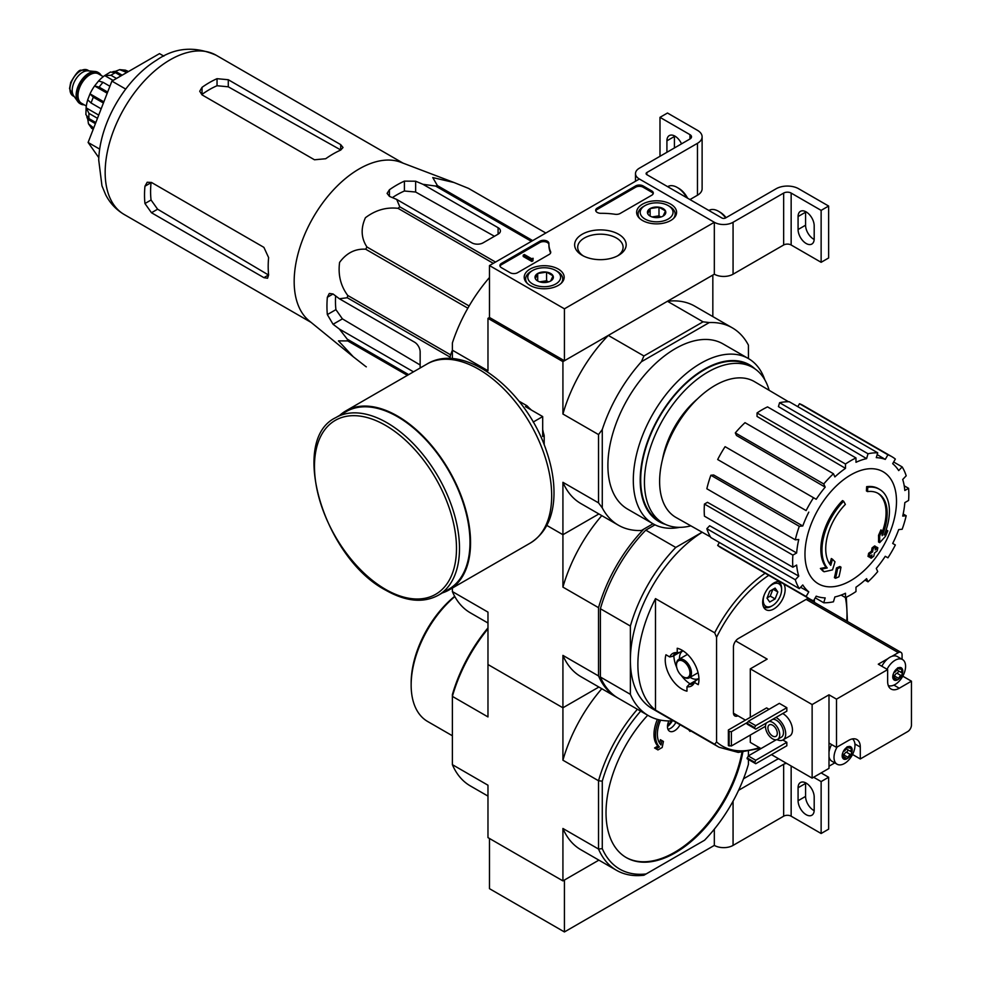 <?xml version="1.0" encoding="UTF-8"?>
<svg xmlns="http://www.w3.org/2000/svg" width="981" height="981" viewBox="0 0 981 981"><rect width="100%" height="100%" fill="white"/><g stroke="black" fill="none" stroke-linecap="round" stroke-linejoin="round"><path stroke-width="1.47" d="M564.431 308.819L489.482 265.557L639.379 179.008L714.327 222.282L564.431 308.819L564.431 360.75L489.482 317.476L489.482 265.557M670.746 204.171A19.976 11.539 180 0 1 676.596 212.472A19.976 11.539 180 0 1 656.62 223.864A19.976 11.539 180 0 1 636.632 212.472A19.976 11.539 180 0 1 648.858 201.694A19.976 11.539 180 0 1 670.746 204.171M558.312 269.076A19.976 11.539 180 0 1 564.173 277.378A19.976 11.539 180 0 1 544.185 288.77A19.976 11.539 180 0 1 524.21 277.378A19.976 11.539 180 0 1 536.435 266.611A19.976 11.539 180 0 1 558.312 269.076M618.631 234.263A25.776 14.887 180 0 1 618.631 255.305A25.776 14.887 180 0 1 582.174 255.305A25.776 14.887 180 0 1 582.174 234.263A25.776 14.887 180 0 1 618.631 234.263M517.588 272.693A5.297 3.066 180 0 1 510.083 272.693L501.463 267.715A5.297 3.066 180 0 1 499.918 265.557A5.297 3.066 180 0 1 501.463 263.386L539.869 241.216A5.297 3.066 180 0 1 545.644 240.553A5.297 3.066 180 0 1 548.906 243.386A5.297 3.066 180 0 1 548.906 243.435A52.999 30.595 180 0 0 548.906 243.913A52.999 30.595 180 0 0 550.562 251.528A5.297 3.066 180 0 1 550.733 252.289A5.297 3.066 180 0 1 549.176 254.447L517.588 272.693M620.139 213.478A5.297 3.066 180 0 1 615.075 214.275A52.999 30.595 180 0 0 601.059 213.318A5.297 3.066 180 0 1 595.675 210.265A5.297 3.066 180 0 1 597.233 208.095L635.627 185.936A5.297 3.066 180 0 1 643.119 185.936L651.74 190.903A5.297 3.066 180 0 1 653.297 193.073A5.297 3.066 180 0 1 651.74 195.231L620.139 213.478M783.66 193.073A5.297 3.066 0 0 1 791.152 193.073L821.134 210.375L828.626 206.047L798.644 188.744A15.904 9.185 0 0 0 776.155 188.744L725.572 217.954A2.649 1.533 0 0 1 721.82 217.954L646.871 174.679A2.649 1.533 0 0 1 646.099 173.6A2.649 1.533 0 0 1 646.871 172.521L697.466 143.312A15.904 9.185 0 0 0 702.114 136.813A15.904 9.185 0 0 0 697.466 130.326L667.485 113.023L659.992 117.34L689.962 134.655L689.962 138.983L639.379 168.192A13.244 7.652 0 0 0 635.492 173.6A13.244 7.652 0 0 0 639.379 179.008L714.327 222.282L714.327 274.202L714.327 222.282A13.244 7.652 0 0 0 733.065 222.282L783.66 193.073L783.66 244.992L733.065 274.202A13.244 7.652 0 0 1 714.327 274.202L564.431 360.75M583.327 255.931A22.698 13.109 180 0 1 577.699 247.298A22.698 13.109 180 0 1 591.715 235.182A22.698 13.109 180 0 1 616.448 238.027A22.698 13.109 180 0 1 623.107 247.298A22.698 13.109 180 0 1 617.478 255.931M500.04 266.207A5.297 3.066 180 0 1 501.463 264.686L539.869 242.515A5.297 3.066 180 0 1 545.51 241.829A5.297 3.066 180 0 1 548.906 244.527M550.611 252.939A5.297 3.066 180 0 0 550.562 252.816A52.999 30.595 180 0 1 548.906 245.213L548.906 243.913M532.953 259.499L532.953 260.787L531.825 261.437L533.137 258.297L531.494 258.653L524.332 254.52L523.204 255.17L531.825 260.137M533.137 258.297L532.953 259.707M531.825 261.437L523.204 256.47L523.204 255.17M595.798 210.915A5.297 3.066 180 0 1 597.233 209.394L635.627 187.224A5.297 3.066 180 0 1 643.119 187.224L651.74 192.202A5.297 3.066 180 0 1 653.174 193.723M535.319 278.604A9.185 5.297 180 0 1 537.698 273.491A9.185 5.297 180 0 1 546.564 272.117A9.185 5.297 180 0 1 553.051 275.857L550.684 280.983A9.185 5.297 180 0 1 541.819 282.356A9.185 5.297 180 0 1 537.698 280.983A9.185 5.297 180 0 1 535.319 278.604L537.698 273.491L546.564 272.117L553.051 275.857A9.185 5.297 180 0 1 550.684 280.983M557.306 271.394L555.81 270.523A16.432 9.491 180 0 1 555.81 283.938A16.432 9.491 180 0 1 532.573 283.938A16.432 9.491 180 0 1 532.573 270.523A16.432 9.491 180 0 1 555.81 270.523L557.306 271.394A18.553 10.705 180 0 1 562.738 278.972A18.553 10.705 180 0 1 561.071 283.411M527.312 283.411A18.553 10.705 180 0 1 525.644 278.972A18.553 10.705 180 0 1 531.077 271.394L532.573 270.523M540.065 281.964A7.946 4.586 180 0 1 542.137 281.461L539.648 281.841M548.526 281.903L546.564 280.774L542.137 281.461A7.946 4.586 180 0 1 548.318 281.964M546.564 280.774L546.564 272.117M537.698 280.897L537.698 273.491M647.742 213.699A9.185 5.297 180 0 1 650.121 208.585A9.185 5.297 180 0 1 658.987 207.212A9.185 5.297 180 0 1 665.486 210.952L663.107 216.078A9.185 5.297 180 0 1 654.241 217.451A9.185 5.297 180 0 1 650.121 216.078A9.185 5.297 180 0 1 647.742 213.699L650.121 208.585L658.987 207.212L665.486 210.952A9.185 5.297 180 0 1 663.107 216.078M669.729 206.488L668.233 205.618A16.432 9.491 180 0 1 668.233 219.033A16.432 9.491 180 0 1 644.995 219.033A16.432 9.491 180 0 1 644.995 205.618A16.432 9.491 180 0 1 668.233 205.618L669.729 206.488A18.553 10.705 180 0 1 675.161 214.054A18.553 10.705 180 0 1 673.493 218.493M639.735 218.493A18.553 10.705 180 0 1 638.067 214.054A18.553 10.705 180 0 1 643.499 206.488L644.995 205.618M652.488 217.059A7.946 4.586 180 0 1 654.56 216.543L652.071 216.936M660.961 216.997L658.987 215.857L654.56 216.543A7.946 4.586 180 0 1 660.74 217.059M658.987 215.857L658.987 207.212M650.121 215.992L650.121 208.585M791.152 193.073L791.152 244.992A5.297 3.066 0 0 0 783.66 244.992M798.08 216.543L798.08 229.529A11.392 6.573 60 0 0 803.059 240.995A11.392 6.573 60 0 0 811.839 244.048A11.392 6.573 60 0 0 814.193 238.837L814.193 225.851A11.392 6.573 60 0 0 809.227 214.385A11.392 6.573 60 0 0 800.447 211.332A11.392 6.573 60 0 0 798.08 216.543L805.573 212.215A11.392 6.573 60 0 1 805.597 211.602M791.152 244.992L821.134 262.307L828.626 257.978L828.626 206.047M821.134 210.375L821.134 262.307M814.181 239.45A11.392 6.573 60 0 1 805.573 225.201L805.573 212.215M689.974 199.56L697.466 195.231A15.904 9.185 0 0 0 702.114 188.744L702.114 136.813M674.413 147.959L674.413 136.494A11.392 6.573 60 0 1 674.438 135.881M659.992 117.34L659.992 156.286M674.413 136.494L666.921 140.823L666.921 152.288M666.921 140.823A11.392 6.573 60 0 1 669.275 135.599A11.392 6.573 60 0 1 681.537 143.851M689.962 138.983A5.297 3.066 0 0 0 691.519 136.813A5.297 3.066 0 0 0 689.962 134.655M687.595 198.199A16.432 9.491 -120 0 0 678.729 188.315L677.221 187.445A18.553 10.705 -120 0 0 667.951 186.525L667.669 186.684M686.774 197.721A18.553 10.705 -120 0 0 677.221 187.445M726.075 217.659A16.432 9.491 -120 0 0 719.944 212.117L718.448 211.246A18.553 10.705 -120 0 0 709.177 210.326L708.895 210.486M725.658 217.905A18.553 10.705 -120 0 0 718.448 211.246M489.482 838.485L489.482 888.676L564.431 931.95L714.327 845.401A13.244 7.652 0 0 0 733.065 845.401L783.66 816.192A5.297 3.066 0 0 1 791.152 816.192L821.134 833.507L828.626 829.178L828.626 777.246L821.122 772.918M602.273 848.626L598.533 849.043L598.533 780.753L602.273 781.17L602.273 848.626A111.294 64.255 -60 0 0 646.148 873.948L643.916 875.236A113.943 65.788 -60 0 1 616.509 870.306A113.943 65.788 -60 0 1 598.533 849.043L562.922 828.479L562.922 880.889L598.888 860.129L564.431 880.018L564.431 931.95M714.327 829.153L714.327 845.401L714.327 829.153M738.595 790.294L783.66 764.273L783.66 816.192M786.664 763.402A5.297 3.066 0 0 0 783.66 764.273M798.08 787.743L798.08 800.729A11.392 6.573 60 0 0 803.059 812.194A11.392 6.573 60 0 0 811.839 815.248A11.392 6.573 60 0 0 814.193 810.036L814.193 797.05A11.392 6.573 60 0 0 809.227 785.585A11.392 6.573 60 0 0 800.447 782.531A11.392 6.573 60 0 0 798.08 787.743L805.573 783.414A11.392 6.573 60 0 1 805.597 782.801M813.629 777.246L821.134 781.575L821.134 833.507M821.134 781.575L828.626 777.246M814.181 810.649A11.392 6.573 60 0 1 805.573 796.4L805.573 783.414M778.644 758.779A15.904 9.185 0 0 0 776.155 759.944L743.512 778.791M353.332 356.814L309.15 320.812A91.956 53.084 -60 0 1 294.545 289.358A91.956 53.084 -60 0 1 328.427 195.611A91.956 53.084 -60 0 1 400.702 162.245L453.97 182.503L432.756 177.573L437.416 185.605A102.821 59.363 -60 0 0 435.662 186.071L422.934 184.293L415.65 181.215L404.405 181.117A98.958 57.131 120 0 0 389.42 189.762L387.09 193.392L389.42 196.359L396.704 199.437L399.782 206.795A102.821 59.363 -60 0 0 398.041 208.34C386.355 206.979 375.478 210.106 365.41 217.733C360.616 228.414 361.143 238.175 366.955 247.004A102.821 59.363 -60 0 0 365.68 249.211C355.245 248.573 346.551 252.963 339.598 262.381C337.93 274.876 340.652 285.9 347.74 295.453A102.821 59.363 -60 0 0 347.274 297.746L339.365 298.751L333.05 293.981L329.322 293.454L327.347 297.28A98.958 57.131 120 0 0 327.347 314.594L333.05 324.27L339.365 329.04L347.274 339.181A102.821 59.363 -60 0 0 347.74 340.922L338.457 340.885L353.332 356.814L365.68 366.453A102.821 59.363 -60 0 0 366.318 366.833L365.68 366.453M468.489 188.377A102.821 59.363 -60 0 1 469.139 188.744L545.816 233.024L468.489 188.377L453.97 182.503M420.15 367.985L420.15 351.885A7.946 4.586 -120 0 0 414.522 342.148L339.365 298.751M339.365 329.04L413.492 371.836M420.15 364.993L342.418 318.874L335.919 309.64A86.917 50.178 120 0 1 335.625 295.931M450.132 358.568L450.132 357.133A102.821 59.363 -60 0 1 450.598 354.84L452.376 350.254M531.395 241.351L435.662 186.071M532.683 240.603L437.416 185.605M495.515 262.062L399.782 206.795M493.296 263.337L398.041 208.34M407.385 375.355L347.74 340.922M408.66 374.619L347.274 339.181M450.132 357.133L347.274 297.746M450.598 354.84L347.74 295.453M467.839 308.193L365.68 249.211M469.126 305.986L366.955 247.004M396.704 199.437L471.861 242.834A7.946 4.586 0 0 0 483.106 242.834L498.09 234.177A7.946 4.586 0 0 0 500.42 230.94A7.946 4.586 0 0 0 498.09 227.69L422.934 184.293M392.388 197.61A86.917 50.178 120 0 1 404.405 191.013L415.65 192.031L494.461 236.286M867.547 491.591L866.419 490.941A185.483 136.126 -100.2 0 0 866.64 486.662L867.756 487.312A47.701 27.542 -60 0 1 879.54 489.335A47.701 27.542 -60 0 1 884.175 535.074A182.687 122.184 -9.5 0 0 887.83 530.819A177.953 143.312 103.8 0 1 885.451 536.337A181.89 121.656 170.5 0 1 879.65 542.64A183.447 85.911 -128 0 0 879.65 535.994A181.546 146.206 -76.2 0 0 882.005 530.586A182.773 85.592 52 0 1 882.164 535.675A43.458 25.089 -60 0 0 878.179 493.443A43.458 25.089 -60 0 0 867.547 491.591A185.483 136.126 -100.2 0 0 867.756 487.312M866.64 486.662A47.701 27.542 -60 0 1 878.424 488.685L879.54 489.335M877.615 493.136A43.458 25.089 -60 0 1 882.091 532.438M879.65 542.64L878.535 541.99A183.447 85.911 -128 0 0 878.535 535.344A181.546 146.206 -76.2 0 0 880.877 529.936L882.005 530.586M878.535 535.344L879.65 535.994M885.536 531.567A182.687 122.184 -9.5 0 0 886.701 530.169L887.83 530.819M824.089 571.751L822.973 571.114A177.953 23.985 -144.5 0 0 820.374 568.465A182.687 85.555 8 0 0 826.088 567.3A47.701 27.542 -60 0 1 842.507 500.592L843.623 501.242A185.483 66.389 45.7 0 1 845.364 504.393A43.458 25.089 -60 0 0 830.748 565.363A182.773 122.245 -110.5 0 0 832.44 559.195A181.546 24.464 35.5 0 1 834.978 561.794A183.447 122.699 69.5 0 1 832.513 569.863A181.89 85.175 -172 0 1 824.089 571.751A177.953 23.985 -144.5 0 0 821.502 569.115A182.687 85.555 8 0 0 827.216 567.95A47.701 27.542 -60 0 1 843.623 501.242M826.088 567.3L827.216 567.95M820.374 568.465L821.502 569.115M829.791 564.124A182.773 122.245 -110.5 0 0 831.312 558.545L832.44 559.195M835.53 578.287L834.402 577.637A183.508 105.948 -120 0 0 836.437 567.987L837.566 568.637A182.65 105.458 0 0 0 840.975 567.153A184.085 106.279 60 0 1 838.939 576.791A179.805 103.814 180 0 1 835.53 578.287A183.508 105.948 -120 0 0 837.566 568.637M836.437 567.987A182.65 105.458 0 0 0 839.846 566.503L840.975 567.153M869.117 557L868.001 556.362A184.587 106.573 -120 0 0 868.651 553.272A181.804 104.955 0 0 0 871.471 551.224A184.085 106.279 -120 0 0 872.072 547.889L873.2 548.538A182.65 105.458 0 0 0 875.788 546.576A183.508 105.948 60 0 1 875.175 549.9A181.804 104.955 0 0 0 877.836 547.754A182.797 105.531 60 0 1 877.186 550.844A180.884 104.44 180 0 1 874.525 552.99A183.508 105.948 60 0 1 873.752 556.215A179.805 103.814 180 0 1 871.177 558.189A184.085 106.279 -120 0 0 871.95 554.952A180.884 104.44 180 0 1 869.117 557A184.587 106.573 -120 0 0 869.767 553.922A181.804 104.955 0 0 0 872.587 551.874A184.085 106.279 -120 0 0 873.2 548.538M872.072 547.889A182.65 105.458 0 0 0 874.66 545.927L875.788 546.576M871.471 551.224L872.587 551.874M868.651 553.272L869.767 553.922M870.405 556.08A184.085 106.279 -120 0 1 870.049 557.539L871.177 558.189M875.518 548.085A181.804 104.955 0 0 0 876.72 547.116L877.836 547.754M662.518 459.353A65.985 38.1 -60 0 1 697.356 398.997M489.482 317.476L487.974 318.347L562.922 361.621L608.306 335.416A113.943 65.788 120 0 0 562.922 414.019L562.922 361.621M641.415 530.5L653.027 523.793L641.415 530.5A113.943 65.788 120 0 1 618.386 525.203A113.943 65.788 120 0 1 602.273 507.9L602.273 429.531A113.943 65.788 120 0 1 641.415 361.731L643.916 355.968L608.306 335.416M643.916 355.968L703.046 321.829L667.448 301.277L712.831 275.072L712.831 316.593M489.482 277.5A113.943 65.788 120 0 0 452.376 342.982L452.376 350.192L487.974 370.744L487.974 318.347M617.454 697.736A113.943 65.788 -60 0 1 616.509 697.209A113.943 65.788 -60 0 1 598.533 675.946L598.533 607.668L562.922 587.116L562.922 534.706L546.822 525.411L562.922 534.706L598.888 513.946L562.922 534.706L562.922 482.309A113.943 65.788 120 0 0 580.899 503.572L618.386 525.203M529.274 408.145A25.776 14.887 60 0 1 531.371 410.033M542.689 429.641A25.776 14.887 60 0 1 543.278 432.4M602.273 507.9L598.533 502.861L598.533 434.571L562.922 414.019M452.376 358.69L452.376 350.192M598.533 502.861L562.922 482.309M679.686 527.349A95.39 55.083 -60 0 1 653.064 523.805L627.656 509.139A95.39 55.083 -60 0 1 627.656 398.985A95.39 55.083 -60 0 1 723.046 343.914L748.454 358.58L748.429 345.153A113.943 65.788 120 0 0 732.329 327.85A113.943 65.788 120 0 0 709.288 322.553L641.415 361.731M703.046 321.829L709.288 322.553M732.329 327.85L694.855 306.207A113.943 65.788 120 0 0 667.448 301.277M598.533 434.571L602.273 429.531M653.064 523.805A95.39 55.083 -60 0 1 653.064 413.651A95.39 55.083 -60 0 1 748.454 358.58A95.39 55.083 -60 0 1 764.837 379.868M690.869 525.853A89.835 51.87 -60 0 1 663.046 523.143A89.835 51.87 -60 0 1 663.046 419.414A89.835 51.87 -60 0 1 752.868 367.556A89.835 51.87 -60 0 1 769.141 390.303M663.046 523.143L659.293 520.985A89.835 51.87 -60 0 1 659.293 417.256A89.835 51.87 -60 0 1 749.128 365.386L752.868 367.556M665.363 524.357A90.522 52.263 -60 0 1 658.95 417.06A90.522 52.263 -60 0 1 755.088 368.966M850.735 580.629A64.721 37.376 -60 0 1 804.972 554.204A64.721 37.376 -60 0 1 850.735 474.927A64.721 37.376 -60 0 1 896.499 501.352A64.721 37.376 -60 0 1 850.735 580.629M845.487 464.013L845.487 468.354L757.05 416.447L757.05 412.952L845.487 464.013A82.146 47.431 120 0 1 855.984 457.955L855.984 462.296A76.849 44.366 -60 0 1 866.591 458.618L778.423 406.6L779.588 402.7L868.026 453.762L866.591 458.618M833.445 473.737A82.146 47.431 120 0 0 823.746 483.964L735.309 432.903A82.146 47.431 120 0 1 745.008 422.676L833.445 473.737L834.88 476.913A76.849 44.366 -60 0 1 845.487 468.354M823.746 483.964L825.193 487.152L736.473 435.466L735.309 432.903M813.543 497.735A82.146 47.431 120 0 0 806.124 510.586L717.675 459.525A82.146 47.431 120 0 1 725.094 446.674L816.204 499.28A76.849 44.366 -60 0 1 825.193 487.152M806.124 510.586L719.821 460.763M802.777 525.975L799.294 526.319L710.857 475.258L713.653 474.976L802.777 525.975A76.849 44.366 -60 0 1 808.785 512.131M799.294 526.319A82.146 47.431 120 0 0 795.284 539.832L798.755 539.489A76.849 44.366 -60 0 0 796.646 552.953L792.881 555.123A82.146 47.431 120 0 0 792.881 567.239L796.646 565.068A76.849 44.366 -60 0 0 798.755 576.092L795.284 579.759A82.146 47.431 120 0 0 799.294 588.637L802.777 584.97A76.849 44.366 -60 0 0 808.785 591.886L806.124 596.485A82.146 47.431 120 0 0 809.668 598.925A82.146 47.431 120 0 0 813.543 600.777L816.204 596.166A76.849 44.366 -60 0 0 825.193 597.907L823.746 602.763A82.146 47.431 120 0 0 833.445 601.794L834.88 596.951A76.849 44.366 -60 0 0 845.487 593.26L845.487 597.613A82.146 47.431 120 0 0 855.984 591.555L855.984 587.202A76.849 44.366 -60 0 0 866.591 578.643L868.026 581.831A82.146 47.431 120 0 0 877.725 571.592L876.278 568.416A76.849 44.366 -60 0 0 885.267 556.288L887.928 557.821A82.146 47.431 120 0 0 895.346 544.97L892.685 543.437A76.849 44.366 -60 0 0 898.694 529.593L902.177 529.25A82.146 47.431 120 0 0 906.186 515.736L902.716 516.08A76.849 44.366 -60 0 0 904.825 502.615L908.59 500.445A82.146 47.431 120 0 0 908.59 488.33L904.825 490.5A76.849 44.366 -60 0 0 902.716 479.476L906.186 475.797A82.146 47.431 120 0 0 902.177 466.919L898.694 470.598A76.849 44.366 -60 0 0 892.685 463.682L895.346 459.071A82.146 47.431 120 0 0 891.803 456.643A82.146 47.431 120 0 0 887.928 454.792L885.267 459.402L877.186 454.62M779.588 402.7A82.146 47.431 120 0 1 789.276 401.744L877.725 452.805L876.278 457.649A76.849 44.366 -60 0 1 885.267 459.402M877.725 452.805A82.146 47.431 120 0 0 868.026 453.762M710.44 536.889L676.093 517.514A78.431 45.285 -60 0 1 675.86 426.821A78.431 45.285 -60 0 1 754.524 381.67L788.479 401.732M800.594 587.263L808.785 591.886M795.284 579.759L706.847 528.698L709.643 525.755L798.755 576.092M792.881 555.123L704.444 504.062L707.473 502.309L796.646 552.953M704.444 504.062A82.146 47.431 120 0 0 704.444 516.178L792.881 567.239M710.857 475.258A82.146 47.431 120 0 0 706.847 488.771L795.284 539.832M757.05 412.952A82.146 47.431 120 0 1 767.547 406.894L855.984 457.955M891.803 456.643L803.365 405.582A82.146 47.431 120 0 0 799.49 403.731L887.928 454.792M799.49 403.731L797.798 406.661M893.654 462.002L902.177 466.919M904.212 485.803L908.59 488.33M903.17 513.983L906.186 515.736M865.009 580.09L868.026 581.831M841.122 595.087L845.487 597.613M815.236 597.846L823.746 602.763M719.367 542.493L717.675 545.424L806.124 596.485M717.675 545.424A82.146 47.431 120 0 0 721.219 547.864L809.668 598.925M706.847 528.698A82.146 47.431 120 0 0 710.857 537.576L799.294 588.637M163.839 56.125L159.511 53.624L111.908 81.104L88.106 142.453L98.823 157.696M88.106 142.453L99.719 149.149M111.908 81.104L125.703 89.075M314.472 159.78L202.037 94.875L199.719 91.258L202.037 87.334A91.956 53.084 120 0 1 217.034 78.688L228.279 79.731L340.701 144.636L343.031 147.518L340.701 150.081A91.956 53.084 -60 0 0 325.704 158.738L314.472 159.78M202.037 87.334L202.037 94.397A83.373 48.13 120 0 1 217.034 85.739L228.279 86.806L340.701 149.934L340.701 144.636M144.955 186.218L151.062 182.699A83.373 48.13 120 0 0 151.062 200.001L157.61 209.211L268.5 274.999L263.901 277.66L267.555 278.236L268.622 274.925A91.956 53.084 -60 0 1 268.622 257.623L263.901 247.359L151.479 182.454L147.187 182.245L144.955 186.218A91.956 53.084 120 0 0 144.955 203.533L151.479 212.742L157.61 209.211M263.901 277.66L151.479 212.742M544.185 444.847L544.185 435.613L542.689 436.484L542.689 416.569L525.448 406.625L526.956 405.754L518.961 401.143M533.186 422.063L542.689 416.569M544.185 435.613A39.215 22.649 -120 0 0 542.689 430.647M530.5 409.531A39.215 22.649 -120 0 0 526.956 405.754M438.262 595.283L448.746 589.225A102.551 59.203 -120 0 0 448.746 470.806A102.551 59.203 -120 0 0 346.195 411.603L335.71 417.661C288.475 440.113 324.122 558.214 385.925 590.304C405.938 601.611 423.387 603.266 438.262 595.283A102.551 59.203 -120 0 0 438.262 476.864A102.551 59.203 -120 0 0 335.71 417.661M442.357 592.916A103.348 59.669 -120 0 0 449.151 589.912A103.348 59.669 -120 0 0 449.151 470.573A103.348 59.669 -120 0 0 345.803 410.916A103.348 59.669 -120 0 0 339.806 415.294M98.247 72.545A18.014 10.399 120 0 0 97.879 72.312A18.014 10.399 120 0 0 95.255 71.503L87.947 70.84A14.838 8.571 120 0 0 77.45 76.886A14.838 8.571 120 0 0 72.202 90.411A14.838 8.571 120 0 0 73.612 95.672L77.842 101.656A18.014 10.399 120 0 0 79.853 103.532A18.014 10.399 120 0 0 80.246 103.728M95.255 71.503A18.014 10.399 120 0 0 82.502 78.848A18.014 10.399 120 0 0 76.126 95.28A18.014 10.399 120 0 0 77.842 101.656M101.141 75.427A18.014 10.399 120 0 0 98.627 72.753A18.014 10.399 120 0 0 84.746 77.573A18.014 10.399 120 0 0 76.874 95.709A18.014 10.399 120 0 0 80.614 103.961A18.014 10.399 120 0 0 84.182 104.795M93.71 128.021L88.462 123.753L87.775 119.253L95.402 123.655M86.806 116.727A29.675 17.131 120 0 0 87.775 119.253M87.689 99.939A29.675 17.131 120 0 0 86.107 107.824L85.887 114.593L88.977 118.591A34.445 19.89 -60 0 1 88.977 113.391L86.107 107.824L98.725 115.108M101.166 108.817L91.098 103.005L87.701 99.792L90.019 93.857L103.863 101.852M103.41 103.017L93.342 97.217L90.019 93.857A29.675 17.131 120 0 1 94.593 85.948L98.566 80.982L103.042 82.306L109.909 86.267M107.211 93.232L94.593 85.948L99.155 87.15A34.445 19.89 -60 0 1 103.042 82.306M110.473 72.005L104.722 75.574A29.675 17.131 120 0 0 98.676 80.896M113.109 80.417L104.722 75.574L110.976 75.279A34.445 19.89 -60 0 1 115.476 72.68L110.485 72.03M126.794 72.508L119.694 69.651L115.451 71.306A29.675 17.131 120 0 0 112.79 71.723M128.45 71.564L125.47 70.178M97.475 118.309L88.977 113.391M95.831 122.551L88.977 118.591M107.665 92.067L99.155 87.15M120.994 75.868L115.476 72.68M116.494 78.455L110.976 75.279M115.451 71.306L122.171 75.181M716.571 637.307L714.695 632.806L655.492 598.618L655.492 710.097L714.695 744.272L716.571 741.943L716.571 637.307A103.348 59.669 -60 0 1 768.773 575.32M695.664 680.679A17.486 10.092 -120 0 1 695.59 680.679L689.214 684.358L686.97 686.786A18.774 10.84 -120 0 0 693.775 683.745A18.774 10.84 -120 0 0 694.45 682.469L695.713 680.606L698.95 678.742M686.97 686.786L686.97 691.176A23.851 13.771 60 0 1 670.17 676.596A23.851 13.771 60 0 1 665.952 654.768L669.753 656.963L672.978 656.228L679.355 652.549A17.486 10.092 -120 0 1 679.379 652.488M682.715 650.611L679.477 652.475L677.221 652.647A18.774 10.84 -120 0 0 675.786 652.586A18.774 10.84 -120 0 0 669.753 656.963M677.221 652.647L677.221 648.257A23.851 13.771 60 0 1 694.021 662.837A23.851 13.771 60 0 1 698.239 684.664L694.45 682.469M689.214 684.358A17.486 10.092 -120 0 0 693.089 683.561A17.486 10.092 -120 0 0 694.438 682.506M677.197 652.635A17.486 10.092 -120 0 0 675.602 653.272A17.486 10.092 -120 0 0 672.978 656.228M783.733 583.953A15.904 9.185 -60 0 1 780.68 602.395A15.904 9.185 -60 0 1 765.965 609.704A15.904 9.185 -60 0 1 762.666 602.432A15.904 9.185 -60 0 1 779.38 581.439M808.319 598.14L738.313 638.557A6.892 3.973 120 0 0 733.445 646.994L733.445 712.77A6.892 3.973 120 0 0 734.867 715.922A6.892 3.973 120 0 0 737.92 715.799M814.389 602.371L814.389 600.262A6.892 3.973 120 0 0 814.328 599.416M702.212 532.254A105.997 61.202 120 0 0 630.378 660.201A105.997 61.202 120 0 0 652.34 708.723L719.036 747.228A105.997 61.202 -60 0 1 714.695 744.272M655.492 598.618A105.997 61.202 120 0 0 637.883 664.529A105.997 61.202 120 0 0 655.492 710.097M702.151 532.217L675.762 547.447A113.943 65.788 120 0 0 630.378 626.05L630.378 694.34A113.943 65.788 120 0 0 648.355 715.603A113.943 65.788 120 0 0 673.248 720.79M598.533 675.946L562.922 655.394L562.922 707.792L598.888 687.043L562.922 707.792L487.974 664.529L487.974 716.927L452.376 696.375L452.376 694.622A111.294 64.255 120 0 1 487.974 627.889M452.376 588.048L452.376 591.568L487.974 612.119L487.974 664.529L562.922 707.792L562.922 760.201L598.533 780.753A113.943 65.788 -60 0 1 637.392 709.275M487.974 623.009L470.353 612.831A113.943 65.788 -60 0 1 452.376 591.568M598.533 607.668A113.943 65.788 -60 0 1 643.916 529.066M601.794 515.626A113.943 65.788 120 0 0 562.922 587.116M562.922 655.394A113.943 65.788 120 0 0 580.899 676.657L616.509 697.209M654.977 524.835L645.78 530.145A113.943 65.788 120 0 0 600.397 608.747L600.397 677.025A113.943 65.788 120 0 0 618.386 698.3L648.355 715.603M600.397 677.025L630.378 694.34M645.78 530.145L675.762 547.447M600.397 608.747L630.378 626.05M777.933 581.488A14.58 8.412 -60 0 1 778.571 581.807A14.58 8.412 -60 0 1 781.599 588.477L781.599 589.765A12.986 7.492 -60 0 1 772.415 605.669A12.986 7.492 -60 0 1 763.23 600.372A12.986 7.492 -60 0 1 764.457 594.363M772.415 605.669L771.287 606.319A14.58 8.412 -60 0 1 764.003 607.043A14.58 8.412 -60 0 1 763.414 606.65M767.816 588.539A12.986 7.492 -60 0 1 777.001 583.241A12.986 7.492 -60 0 1 781.599 589.765M775.113 588.097L769.705 591.224L767.007 598.189L769.705 602.04L775.113 598.925L777.823 591.948L775.113 588.097M767.117 597.92L770.244 596.105L775.113 598.925M773.138 589.25L777.823 591.948M770.244 596.105L772.844 589.409M683.585 677.062A10.595 6.119 -120 0 0 683.965 677.295L683.217 676.853A9.54 5.506 -120 0 0 689.962 672.966A9.54 5.506 -120 0 0 683.217 661.28A9.54 5.506 -120 0 0 676.473 665.179A9.54 5.506 -120 0 0 683.217 676.853L683.978 677.295A10.595 6.119 -120 0 0 689.275 677.81A10.595 6.119 -120 0 0 689.275 665.572A10.595 6.119 -120 0 0 678.668 659.453A10.595 6.119 -120 0 0 676.473 664.309A10.595 6.119 -120 0 0 676.485 664.762M690.097 677.344A15.904 9.185 -120 0 0 690.722 677.724A15.904 9.185 -120 0 0 698.668 678.509A15.904 9.185 -120 0 0 698.938 678.349M683.046 650.82A15.904 9.185 -120 0 0 682.764 650.967A15.904 9.185 -120 0 0 679.49 658.987M690.109 683.843A23.851 13.771 60 0 1 681.219 675.357M676.78 667.656A23.851 13.771 60 0 1 673.861 655.725M850.515 754.573A2.6 1.496 -60 0 0 848.197 757.442A1.484 0.858 -60 0 1 847.903 758.203L846.444 759.049A1.484 0.858 -60 0 1 846.431 759.036A1.484 0.858 -60 0 1 846.149 758.62A2.6 1.496 -60 0 0 845.671 757.896A2.6 1.496 -60 0 0 843.844 758.411A1.484 0.858 -60 0 1 843.255 758.767L842.52 757.724A1.484 0.858 -60 0 1 842.826 756.964A2.6 1.496 -60 0 0 842.863 753.899A2.6 1.496 -60 0 0 842.826 753.874A1.484 0.858 -60 0 1 842.802 753.874A1.484 0.858 -60 0 1 842.52 753.469L843.255 751.581A1.484 0.858 -60 0 1 843.844 751.25A2.6 1.496 -60 0 0 846.149 748.368A1.484 0.858 -60 0 1 846.444 747.608L847.903 746.774A7.075 4.083 -60 0 1 851.103 747.056L851.827 748.086A1.484 0.858 -60 0 1 851.533 748.846A2.6 1.496 -60 0 0 851.496 751.912A2.6 1.496 -60 0 1 851.496 751.912A1.484 0.858 -60 0 1 851.557 751.949A1.484 0.858 -60 0 1 851.827 752.353L851.103 754.23A1.484 0.858 -60 0 1 850.515 754.573L846.382 752.182A2.6 1.496 120 0 0 844.077 755.063A1.484 0.858 120 0 1 843.219 756.474M851.103 754.23A7.075 4.083 -60 0 1 847.903 758.203M846.444 759.049A7.075 4.083 -60 0 1 843.255 758.767L842.52 757.724A7.075 4.083 -60 0 1 842.52 753.469M843.255 751.581A7.075 4.083 -60 0 1 846.444 747.608M847.903 746.774A1.484 0.858 -60 0 1 847.915 746.774A1.484 0.858 -60 0 1 848.197 747.191A2.6 1.496 -60 0 0 848.688 747.914A2.6 1.496 -60 0 0 850.515 747.399A1.484 0.858 -60 0 1 851.103 747.056L851.827 748.086A7.075 4.083 -60 0 1 851.827 752.353M852.489 738.901A14.838 8.571 -60 0 1 853.2 753.101A14.838 8.571 -60 0 1 850.368 758.031A14.838 8.571 -60 0 1 844.506 763.476A14.838 8.571 -60 0 1 837.087 764.211A14.838 8.571 -60 0 1 834.745 761.464A14.838 8.571 -60 0 1 837.112 747.032M901.098 675.59A2.6 1.496 -60 0 0 898.792 678.472A1.484 0.858 -60 0 1 898.498 679.232L897.039 680.078A1.484 0.858 -60 0 1 897.026 680.066A1.484 0.858 -60 0 1 896.744 679.649A2.6 1.496 -60 0 0 896.254 678.926A2.6 1.496 -60 0 0 894.427 679.441A1.484 0.858 -60 0 1 893.838 679.784L893.115 678.754A1.484 0.858 -60 0 1 893.409 677.994A2.6 1.496 -60 0 0 893.446 674.928A2.6 1.496 -60 0 0 893.409 674.903A1.484 0.858 -60 0 1 893.384 674.891A1.484 0.858 -60 0 1 893.115 674.487L893.838 672.61A1.484 0.858 -60 0 1 894.427 672.279A2.6 1.496 -60 0 0 896.744 669.398A1.484 0.858 -60 0 1 897.039 668.637L898.498 667.791A7.075 4.083 -60 0 1 901.686 668.086L902.422 669.116A1.484 0.858 -60 0 1 902.128 669.876A2.6 1.496 -60 0 0 902.079 672.941A2.6 1.496 -60 0 0 902.128 672.966A1.484 0.858 -60 0 1 902.14 672.978A1.484 0.858 -60 0 1 902.422 673.383L901.686 675.259A1.484 0.858 -60 0 1 901.098 675.59L896.977 673.211A2.6 1.496 120 0 0 894.66 676.093A1.484 0.858 120 0 1 893.801 677.503M901.686 675.259A7.075 4.083 -60 0 1 898.498 679.232M897.039 680.078A7.075 4.083 -60 0 1 893.838 679.784L893.115 678.754A7.075 4.083 -60 0 1 893.115 674.487M893.838 672.61A7.075 4.083 -60 0 1 897.039 668.637M898.498 667.791A1.484 0.858 -60 0 1 898.51 667.803A1.484 0.858 -60 0 1 898.792 668.22A2.6 1.496 -60 0 0 899.27 668.944A2.6 1.496 -60 0 0 901.098 668.429A1.484 0.858 -60 0 1 901.686 668.086L902.422 669.116A7.075 4.083 -60 0 1 902.422 673.383M887.045 669.263A14.838 8.571 -60 0 1 902.508 659.539A14.838 8.571 -60 0 1 903.795 674.131A14.838 8.571 -60 0 1 900.95 679.06A14.838 8.571 -60 0 1 895.089 684.505A14.838 8.571 -60 0 1 888.296 685.547M769.043 709.312L766.602 707.902L728.38 729.974L728.38 745.548L731.372 745.989L765.487 726.296M786.836 707.693L779.343 703.365L748.245 721.317L747.117 724.125L755.738 729.104L786.836 711.151L786.836 707.693L755.738 725.646L748.245 721.317M786.836 742.31L755.738 760.263L754.61 763.071L755.738 763.721L786.836 745.768L786.836 742.31L782.85 740.005M782.715 713.53A13.244 7.652 60 0 1 783.096 713.751A13.244 7.652 60 0 1 791.753 725.425A13.244 7.652 60 0 1 789.717 736.044L782.973 739.932A13.244 7.652 -120 0 0 784.923 729.067A13.244 7.652 -120 0 0 775.971 717.43M735.701 640.949L767.167 659.109L750.306 668.846L812.133 704.554L812.133 778.117L828.994 768.381L828.994 743.058L836.499 747.387L836.499 699.146L887.646 669.606L887.646 681.513A16.432 9.491 120 0 0 891.055 689.03A16.432 9.491 120 0 0 899.27 688.221L911.447 681.182L911.447 725.106A5.297 3.066 120 0 1 907.695 731.593L860.288 758.963L860.288 747.068A16.432 9.491 120 0 0 856.891 739.539A16.432 9.491 120 0 0 848.675 740.361L836.499 747.387M750.306 668.846L750.306 717.319M750.306 735.063L750.306 742.409L760.986 748.577M771.471 754.634L812.133 778.117M733.457 713.212L745.425 720.128M852.55 754.499L860.288 758.963M828.994 766.21L834.77 762.887M902.079 659.293L902.079 654.793A5.297 3.066 120 0 0 900.975 652.365A5.297 3.066 120 0 0 898.326 652.623L891.876 656.35A14.838 8.571 120 0 1 897.321 656.547L902.508 659.539M902.79 676.191L911.447 681.182M836.499 699.146L828.994 694.818L812.133 704.554M881.845 666.258A14.838 8.571 120 0 1 887.928 658.631L878.277 664.198L887.646 669.606M831.606 744.567A14.838 8.571 120 0 0 828.994 752.035M828.994 756.596A14.838 8.571 120 0 0 831.888 761.219L837.087 764.211M828.994 743.058L828.994 694.818M777.001 739.625A13.244 7.652 -120 0 0 782.973 739.932M766.455 722.923A10.068 5.812 -120 0 0 766.419 731.139A10.068 5.812 -120 0 0 772.599 738.84A10.068 5.812 -120 0 0 777.639 739.343L781.379 737.185A10.068 5.812 -120 0 0 781.98 726.688A10.068 5.812 -120 0 0 772.746 719.281M777.639 739.343A10.068 5.812 -120 0 0 778.24 728.846A10.068 5.812 -120 0 0 768.994 721.452M772.599 736.032A6.622 3.826 -120 0 0 775.91 736.363A6.622 3.826 -120 0 0 775.91 728.711A6.622 3.826 -120 0 0 769.288 724.885A6.622 3.826 -120 0 0 768.27 730.195A6.622 3.826 -120 0 0 772.599 736.032M776.204 739.797L748.245 755.934L747.117 758.754L754.61 763.071M755.738 760.263L748.245 755.934M754.61 762.212L747.117 757.884M755.738 725.646L754.61 727.595L747.117 723.267M754.61 727.595L754.61 728.454M728.38 731.274L731.372 731.703L747.681 722.298M731.372 731.703L731.372 745.989M729.128 731.703L729.128 745.989M887.928 658.631A14.838 8.571 -60 0 1 891.876 656.35M897.725 668.049A2.6 1.496 120 0 0 897.958 670.563A2.6 1.496 120 0 0 897.995 670.587L902.042 672.917M896.977 673.211A1.484 0.858 120 0 0 898.167 672.01A1.484 0.858 120 0 0 898.056 670.612M847.13 747.019A2.6 1.496 120 0 0 847.376 749.533A2.6 1.496 120 0 0 847.412 749.558L851.459 751.887M846.382 752.182A1.484 0.858 120 0 0 847.572 750.98A1.484 0.858 120 0 0 847.461 749.594M657.38 719.38A29.148 16.824 120 0 0 657.871 746.075L654.572 747.976L656.448 749.055M659.073 719.809A29.148 16.824 120 0 0 659.367 746.933L656.081 748.834L657.944 749.925L662.187 747.473L663.426 741.452L660.397 739.699L659.661 743.255M668.87 720.937A10.068 5.812 120 0 0 667.485 726.627A10.068 5.812 120 0 0 669.569 731.225A10.068 5.812 120 0 0 680.029 724.701M741.955 752.353A98.051 56.604 -60 0 1 693.555 838.338A98.051 56.604 -60 0 1 625.952 857.394M688.515 729.606L690.011 731.409L690.82 730.943M742.801 752.304A98.051 56.604 -60 0 1 694.229 838.829A98.051 56.604 -60 0 1 626.332 857.615A98.051 56.604 -60 0 1 647.718 715.235M646.148 873.948L704.566 840.227A111.294 64.255 -60 0 0 748.429 764.248L748.429 759.502M748.429 755.824L748.429 751.618M602.273 781.17A111.294 64.255 -60 0 1 640.667 711.164M562.922 880.889L487.974 837.615L487.974 785.217L452.376 764.653L452.376 696.375A113.943 65.788 120 0 1 487.974 628.772M452.376 764.653A113.943 65.788 120 0 0 470.353 785.928L487.974 796.094M562.922 828.479A113.943 65.788 120 0 0 580.899 849.754L616.509 870.306M601.794 688.723A113.943 65.788 120 0 0 562.922 760.201M452.376 735.762L427.618 721.476A79.498 45.899 -60 0 1 411.149 685.081A79.498 45.899 -60 0 1 454.828 596.595M411.149 685.081L411.149 682.923A76.849 44.366 -60 0 1 454.669 596.313M675.909 722.323A10.068 5.812 -60 0 1 667.951 729.275M672.316 720.851A11.919 6.879 -60 0 1 667.485 726.553M671.409 720.9A10.595 6.119 -60 0 1 667.558 725.4M690.011 730.477L690.011 731.409M659.367 746.933L657.871 746.075M656.081 748.834L654.572 747.976M661.893 740.569L661.01 744.91A26.499 15.304 120 0 1 660.618 720.14M501.463 264.686L501.463 263.386M539.869 242.515L539.869 241.216M550.562 252.816L550.562 251.528M532.573 259.278L532.573 258.628M651.74 192.202L651.74 190.903M643.119 187.224L643.119 185.936M635.627 187.224L635.627 185.936M597.233 209.394L597.233 208.095M733.065 222.282L733.065 274.202M646.871 172.521L646.871 174.679M697.466 143.312L697.466 195.231M805.573 225.201L798.08 229.529M733.065 801.17L733.065 845.401M791.152 766.002L791.152 816.192M805.573 796.4L798.08 800.729M333.05 324.27L342.418 318.874M498.09 234.177L498.09 227.69M415.65 192.031L415.65 181.215M124.219 214.508A91.956 53.084 -60 0 1 124.207 108.327A91.956 53.084 -60 0 1 216.163 55.243C194.655 45.849 174.777 47.493 156.555 60.197C124.44 79.927 99.67 123.729 98.713 159.989L101.963 185.826L105.678 194.79C109.995 203.177 116.175 209.738 124.219 214.508L311.075 322.393M327.347 314.594L335.919 309.64M327.347 297.28L333.05 293.981M404.405 191.013L404.405 181.117M389.42 196.359L389.42 189.762M228.279 86.806L228.279 79.731M217.034 85.739L217.034 78.688M144.955 203.533L151.062 200.001M385.484 589.336A100.43 57.989 -120 0 0 446.98 501.843A100.43 57.989 -120 0 0 323.988 430.831A100.43 57.989 -120 0 0 385.484 589.336M449.151 589.912L530.28 543.069A103.348 59.669 -120 0 0 530.28 423.743A103.348 59.669 -120 0 0 426.931 364.074L345.803 410.916M69.945 89.112A14.838 8.571 120 0 0 73.011 95.905L69.553 88.572L70.693 82.478C75.66 73.783 79.118 69.7 81.067 70.215L87.861 70.203A14.838 8.571 120 0 0 76.42 74.176A14.838 8.571 120 0 0 69.945 89.112M100.234 74.899A17.486 10.092 120 0 0 86.328 76.493A17.486 10.092 120 0 0 77.254 95.5A17.486 10.092 120 0 0 83.275 104.28M103.263 76.653L98.468 73.882A16.959 9.785 120 0 0 85.408 78.431A16.959 9.785 120 0 0 78.002 95.5A16.959 9.785 120 0 0 81.509 103.263L86.303 106.022M93.134 129.492A34.445 19.89 -60 0 1 91.098 126.512M91.098 103.005A34.445 19.89 -60 0 1 93.342 97.217M123.41 70.558A34.445 19.89 -60 0 1 127.297 70.902M845.352 597.527A103.348 59.669 -60 0 1 846.762 621.059M759.331 747.62A103.348 59.669 -60 0 1 716.571 741.943M714.695 632.806A105.997 61.202 -60 0 1 765.155 573.223M898.326 652.623L806.137 599.403M893.899 685.118L899.27 688.221M854.929 743.966L860.288 747.068M902.128 669.876L900.423 668.895M898.792 678.472L894.66 676.093M894.427 679.441L893.127 678.693M898.792 668.22L897.958 667.742M851.533 748.846L849.828 747.865M848.197 757.442L844.077 755.063M843.844 758.411L842.532 757.663M848.197 747.191L847.376 746.713M525.644 278.972L525.644 281.522M562.738 278.972L562.738 281.522M638.067 214.054L638.067 216.617M675.161 214.054L675.161 216.617M635.492 173.6L635.492 181.252M403.032 163.128L216.163 55.243M530.28 543.069C545.669 533.296 553.578 516.999 553.995 494.191C554.179 480.42 551.641 465.95 546.392 450.794C526.589 390.548 464.565 340.996 426.931 364.074M73.011 95.905L74.298 96.641M87.861 70.203L89.136 70.939M79.853 103.532L80.614 103.961M97.879 72.312L98.627 72.753M91.797 128.499L88.449 123.753M119.694 69.639L125.47 70.166M846.333 597.208L847.437 621.451M760.459 748.282L738.264 752.415L719.036 747.228M676.473 665.179L676.473 664.309M687.485 654.376L678.668 659.453M698.08 672.733L689.275 677.81M850.368 758.031A25.383 25.383 0 0 0 853.2 753.101M900.95 679.06A25.383 25.383 0 0 0 903.795 674.131M900.975 652.365L807.694 598.508M902.079 672.941L897.958 670.563M896.254 678.926L893.691 677.442M899.27 668.944L897.554 667.951M851.496 751.912L847.376 749.533M845.671 757.896L843.096 756.412M848.688 747.914L846.959 746.921"/></g></svg>
